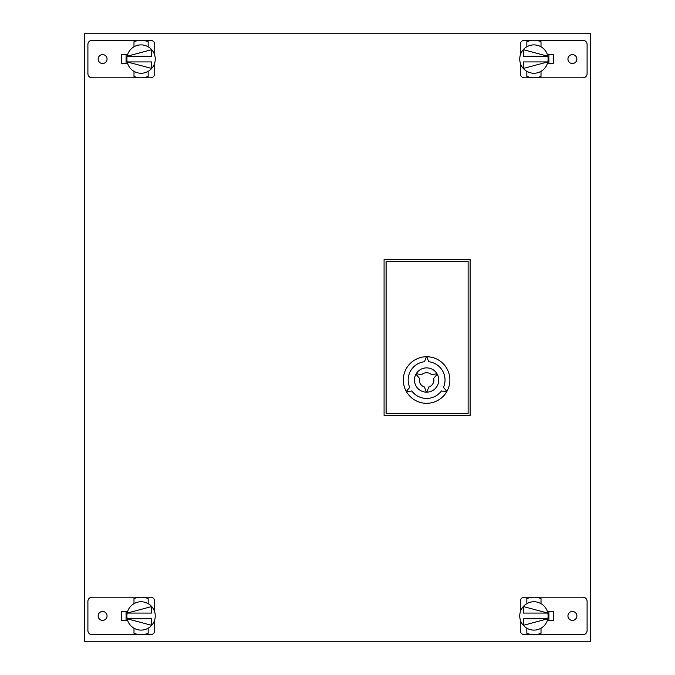 <?xml version="1.0" encoding="UTF-8"?>
<svg xmlns="http://www.w3.org/2000/svg" width="675" height="675" viewBox="0 0 675 675"><rect width="100%" height="100%" fill="white"/><g stroke="black" fill="none" stroke-linecap="round" stroke-linejoin="round"><path stroke-width="1.01" d="M154.727 62.893L154.727 73.685A4.109 4.109 0 0 1 150.609 77.794L92.011 77.794A4.109 4.109 0 0 1 87.902 73.685L87.902 44.44A4.109 4.109 0 0 1 92.011 40.331L150.609 40.331A4.109 4.109 0 0 1 154.727 44.44L154.727 55.232M102.6 54.608A4.455 4.455 0 0 0 98.145 59.062A4.455 4.455 0 0 0 102.6 63.517A4.455 4.455 0 0 0 107.055 59.062A4.455 4.455 0 0 0 102.6 54.608M127.609 54.624L121.534 54.624L121.534 63.501L127.609 63.501M148.162 76.402A18.731 18.731 0 0 1 133.988 76.402L133.988 71.339A14.175 14.175 0 0 0 148.162 71.339L148.162 76.402M141.05 77.794L141.927 77.777M133.988 41.723A18.731 18.731 0 0 1 148.162 41.723L148.162 46.786A14.175 14.175 0 0 0 133.988 46.786L133.988 41.723M154.98 56.329L155.115 57.13L154.98 56.329M155.208 58.016L155.25 59.062L155.208 58.016M127.17 56.329L127.035 57.13L127.17 56.329M126.942 58.016L126.9 59.062L126.942 58.016M133.988 71.339A14.175 14.175 0 0 1 133.988 46.786M148.162 46.786A14.175 14.175 0 0 1 148.162 71.339M151.689 56.211L127.187 56.211L151.689 49.672L151.689 56.211M127.17 61.796L127.035 60.995L127.17 61.796M126.942 60.109L126.9 59.062L126.942 60.109M154.98 61.796L155.115 60.995L154.98 61.796M155.208 60.109L155.25 59.062L155.208 60.109M151.689 68.453L127.187 61.914L151.689 61.914L151.689 68.453M126.09 63.501L126.09 54.624M520.273 55.232L520.273 44.44A4.109 4.109 0 0 1 524.391 40.331L582.989 40.331A4.109 4.109 0 0 1 587.098 44.44L587.098 73.685A4.109 4.109 0 0 1 582.989 77.794L524.391 77.794A4.109 4.109 0 0 1 520.273 73.685L520.273 62.893M572.4 63.517A4.455 4.455 0 0 0 576.855 59.062A4.455 4.455 0 0 0 572.4 54.608A4.455 4.455 0 0 0 567.945 59.062A4.455 4.455 0 0 0 572.4 63.517M547.391 63.501L553.466 63.501L553.466 54.624L547.391 54.624M526.837 41.723A18.731 18.731 0 0 1 541.013 41.723L541.013 46.786A14.175 14.175 0 0 0 526.837 46.786L526.837 41.723M533.95 40.331L533.073 40.348M541.013 76.402A18.731 18.731 0 0 1 526.837 76.402L526.837 71.339A14.175 14.175 0 0 0 541.013 71.339L541.013 76.402M520.02 61.796L519.885 60.995L520.02 61.796M519.792 60.109L519.75 59.062L519.792 60.109M547.83 61.796L547.965 60.995L547.83 61.796M548.058 60.109L548.1 59.062L548.058 60.109M541.013 46.786A14.175 14.175 0 0 1 541.013 71.339M526.837 71.339A14.175 14.175 0 0 1 526.837 46.786M523.311 61.914L547.813 61.914L523.311 68.453L523.311 61.914M547.83 56.329L547.965 57.13L547.83 56.329M548.058 58.016L548.1 59.062L548.058 58.016M520.02 56.329L519.885 57.13L520.02 56.329M519.792 58.016L519.75 59.062L519.792 58.016M523.311 49.672L547.813 56.211L523.311 56.211L523.311 49.672M548.91 54.624L548.91 63.501M84.375 33.75L84.375 641.25L590.625 641.25L590.625 33.75L84.375 33.75M121.534 620.376L121.534 611.499L121.534 620.376L127.609 620.376M121.534 54.624L121.534 63.501M553.466 63.501L553.466 54.624M553.466 611.499L553.466 620.376L553.466 611.499L547.391 611.499M470.138 259.538L384.075 259.538L384.075 415.462L470.138 415.462L470.138 259.538M532.752 597.24L533.925 597.206A18.731 18.731 0 0 1 541.013 598.598L541.013 603.661A14.175 14.175 0 0 0 526.837 603.661L526.837 598.598A18.731 18.731 0 0 1 533.925 597.206L582.989 597.206A4.109 4.109 0 0 1 587.098 601.315L587.098 630.56A4.109 4.109 0 0 1 582.989 634.669L533.925 634.669A18.731 18.731 0 0 1 526.837 633.277L526.837 628.214A14.175 14.175 0 0 0 541.013 628.214L541.013 633.277A18.731 18.731 0 0 1 533.925 634.669L524.391 634.669A4.109 4.109 0 0 1 520.273 630.56L520.273 619.768M533.925 597.206L524.391 597.206A4.109 4.109 0 0 0 520.273 601.315L520.273 612.107M572.4 620.392A4.455 4.455 0 0 0 576.855 615.938A4.455 4.455 0 0 0 572.4 611.483A4.455 4.455 0 0 0 567.945 615.938A4.455 4.455 0 0 0 572.4 620.392M547.391 620.376L553.466 620.376M533.317 597.215L532.811 597.24M534.853 601.796L533.925 601.763M532.322 634.601L531.714 634.534L532.322 634.601M536.136 634.534L535.528 634.601L536.136 634.534M532.913 630.079L533.925 630.112M519.775 616.722L519.801 617.153M519.809 617.186L519.75 615.938A14.175 14.175 0 0 1 526.837 603.661M548.075 616.731L548.049 617.169M547.973 617.819L547.898 618.3L547.973 617.819M548.041 617.22L548.075 616.79M541.013 603.661A14.175 14.175 0 0 1 541.013 628.214M526.837 628.214A14.175 14.175 0 0 1 519.75 615.938M547.813 618.789L523.311 618.789L523.311 625.328L547.813 618.789M548.075 615.153L548.1 615.938M519.775 615.136L519.801 614.697M519.877 614.056L519.944 613.583M519.944 613.609L519.877 614.073M519.809 614.613L519.775 615.077M523.311 606.547L547.813 613.086L523.311 613.086L523.311 606.547M548.91 620.376L548.91 611.499M142.248 634.635L141.075 634.669A18.731 18.731 0 0 1 133.988 633.277L133.988 628.214A14.175 14.175 0 0 0 148.162 628.214L148.162 633.277A18.731 18.731 0 0 1 141.075 634.669L92.011 634.669A4.109 4.109 0 0 1 87.902 630.56L87.902 601.315A4.109 4.109 0 0 1 92.011 597.206L141.075 597.206A18.731 18.731 0 0 1 148.162 598.598L148.162 603.661A14.175 14.175 0 0 0 133.988 603.661L133.988 598.598A18.731 18.731 0 0 1 141.075 597.206L150.609 597.206A4.109 4.109 0 0 1 154.727 601.315L154.727 612.107M141.075 634.669L150.609 634.669A4.109 4.109 0 0 0 154.727 630.56L154.727 619.768M102.6 611.483A4.455 4.455 0 0 0 98.145 615.938A4.455 4.455 0 0 0 102.6 620.392A4.455 4.455 0 0 0 107.055 615.938A4.455 4.455 0 0 0 102.6 611.483M127.609 611.499L121.534 611.499M141.682 634.66L142.189 634.635M140.147 630.079L141.075 630.112M142.678 597.274L143.286 597.341L142.678 597.274M138.864 597.341L139.472 597.274L138.864 597.341M142.088 601.796L141.075 601.763M155.225 615.153L155.199 614.722M155.191 614.689L155.25 615.938A14.175 14.175 0 0 1 148.162 628.214M126.925 615.144L126.951 614.706M127.027 614.056L127.102 613.575L127.027 614.056M126.959 614.655L126.925 615.085M133.988 628.214A14.175 14.175 0 0 1 133.988 603.661M148.162 603.661A14.175 14.175 0 0 1 155.25 615.938M127.187 613.086L151.689 613.086L151.689 606.547L127.187 613.086M126.925 616.722L126.9 615.938M155.225 616.739L155.199 617.178M155.123 617.819L155.056 618.292M155.056 618.266L155.123 617.802M155.191 617.262L155.225 616.798M151.689 625.328L127.187 618.789L151.689 618.789L151.689 625.328M126.09 611.499L126.09 620.376M386.1 261.562L386.1 413.438L468.112 413.438L468.112 261.562L386.1 261.562M426.347 392.175L424.465 386.994A7.29 7.29 0 0 1 419.496 378.388L415.952 374.169A12.15 12.15 0 0 0 426.347 392.175M446.639 391.88L441.433 390.96A18.427 18.427 0 0 1 411.767 390.96L406.561 391.888A23.288 23.288 0 0 0 446.639 391.88M426.853 356.738L428.667 361.716A18.427 18.427 0 0 1 443.492 387.399L446.892 391.441A23.288 23.288 0 0 0 426.853 356.738M406.308 391.449L409.708 387.399A18.427 18.427 0 0 1 424.533 361.716L426.347 356.738A23.288 23.288 0 0 0 406.308 391.449M437.248 374.169L433.704 378.397A7.29 7.29 0 0 1 428.735 386.994L426.853 392.175A12.15 12.15 0 0 0 437.248 374.169M416.213 373.731L421.681 374.642A7.29 7.29 0 0 1 431.561 374.676L436.995 373.731A12.15 12.15 0 0 0 416.213 373.731"/></g></svg>
